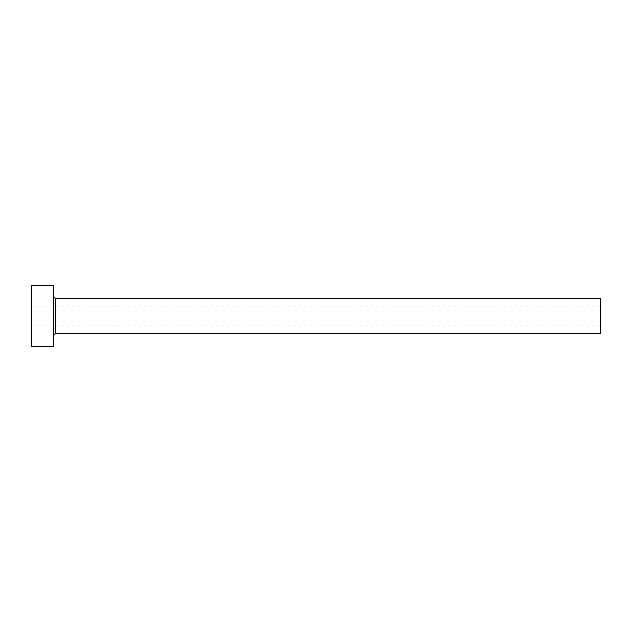 <?xml version="1.0" encoding="UTF-8"?>
<svg xmlns="http://www.w3.org/2000/svg" width="632" height="632" viewBox="0 0 632 632"><rect width="100%" height="100%" fill="white"/><g stroke="black" fill="none" stroke-linecap="round" stroke-linejoin="round"><path stroke-width="0.47" stroke-dasharray="3.16 2.37" d="M31.6 346.628L31.6 285.372M600.4 333.498L600.4 298.502M53.475 346.628L53.475 285.372M53.475 316L53.475 335.687L53.475 316M31.6 316L31.6 325.843L31.6 316M600.4 316L600.4 325.843L600.4 316M55.663 333.498L55.663 298.502M600.4 306.157L31.6 306.157M600.4 325.843L31.6 325.843"/><path stroke-width="0.95" d="M55.663 333.498L55.663 298.502L600.4 298.502L600.4 333.498L55.663 333.498L53.475 335.687M53.475 316L53.475 346.628L31.6 346.628L31.6 285.372L53.475 285.372L53.475 316M55.663 298.502L53.475 296.313"/></g></svg>
